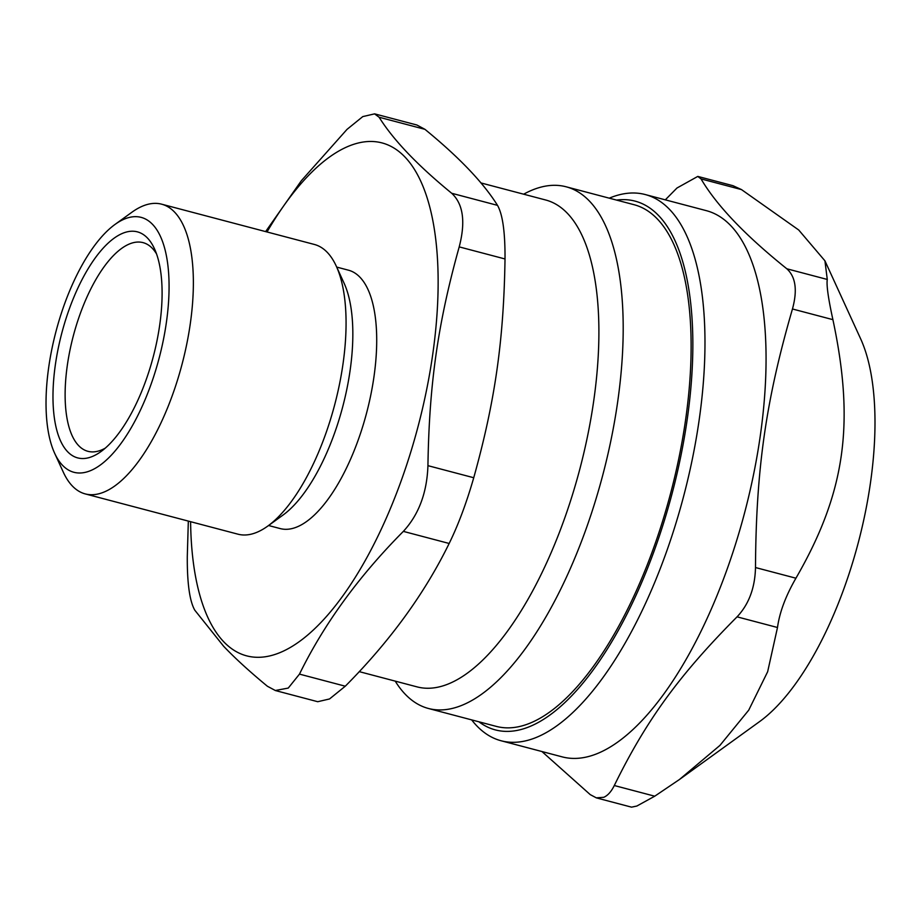 <?xml version="1.0" encoding="UTF-8"?>
<svg xmlns="http://www.w3.org/2000/svg" width="921" height="921" viewBox="0 0 921 921"><rect width="100%" height="100%" fill="white"/><g stroke="black" fill="none" stroke-linecap="round" stroke-linejoin="round"><path stroke-width="1.38" d="M105.305 448.124A107.907 43.598 104.8 0 1 71.619 342.693A107.907 43.598 104.8 0 1 152.356 248.348A107.907 43.598 104.8 0 1 156.524 253.897M616.517 200.087A273.468 110.497 104.8 0 1 672.042 493.737A273.468 110.497 104.8 0 1 478.92 721.799M428.484 708.491L496.407 726.416A269.772 109 -75.2 0 0 670.603 493.357A269.772 109 -75.2 0 0 634.005 204.692L566.081 186.779A269.772 109 104.8 0 1 602.679 475.432A269.772 109 104.8 0 1 428.484 708.491A269.772 109 104.8 0 1 405.125 694.123A269.772 109 104.8 0 1 395.224 681.126M471.667 719.888A282.459 114.123 -75.2 0 0 501.128 740.772A282.459 114.123 -75.2 0 0 534.917 737.986A282.459 114.123 -75.2 0 0 692.592 457.829A282.459 114.123 -75.2 0 0 645.195 194.538A282.459 114.123 -75.2 0 0 611.394 197.313A282.459 114.123 -75.2 0 0 609.265 198.176M645.195 194.538L706.28 210.644A282.459 114.123 104.8 0 1 753.677 473.935A282.459 114.123 104.8 0 1 596.002 754.103A282.459 114.123 104.8 0 1 562.213 756.878L501.128 740.772M596.29 797.862L631.518 807.153L636.848 806.036L654.739 796.193L679.41 779.534L719.934 745.411L748.715 710.172L767.654 671.72L777.497 627.5C779.557 612.373 785.705 595.945 795.928 578.204C845.248 492.735 855.079 423.971 832.906 319.656C828.255 298.392 826.379 284.992 827.277 279.454L824.928 260.816L798.714 229.997L741.486 189.588L732.989 185.697L697.761 176.406L701.042 178.916C716.63 205.441 745.227 235.396 786.833 268.782C795.698 276.864 797.574 290.265 792.463 308.984C765.892 400.451 756.06 469.215 755.496 567.543C755.013 587.863 748.877 604.291 737.065 616.84C678.996 675.312 646.346 720.187 614.295 785.521C611.291 791.623 607.768 795.56 603.739 797.31L596.301 797.839L590.234 794.616L541.928 751.524M665.307 199.845L676.981 188.011L697.761 176.429M824.928 260.816L860.582 338.686A220.706 89.176 104.8 0 1 858.234 542.837A220.706 89.176 104.8 0 1 759.595 721.592L679.41 779.534M161.659 204.186L314.372 244.456A149.812 60.533 104.8 0 1 327.346 252.446A149.812 60.533 104.8 0 1 336.292 266.181L344.109 283.254A133.626 53.994 104.8 0 1 342.693 406.863A133.626 53.994 104.8 0 1 282.966 515.104L267.735 526.11A149.812 60.533 104.8 0 1 237.952 534.18L85.239 493.909A149.812 60.533 -75.2 0 0 176.913 381.939A149.812 60.533 -75.2 0 0 174.622 212.164A149.812 60.533 -75.2 0 0 161.659 204.186A149.812 60.533 -75.2 0 0 131.876 212.256L114.952 224.482A131.83 53.268 104.8 0 1 152.575 224.402A131.83 53.268 104.8 0 1 144.378 401.36A131.83 53.268 104.8 0 1 54.627 453.213A131.83 53.268 104.8 0 1 56.043 331.261A131.83 53.268 104.8 0 1 114.952 224.482M336.292 266.181A149.812 60.533 104.8 0 1 334.691 404.756A149.812 60.533 104.8 0 1 267.735 526.11M54.627 453.213L63.319 472.185A149.812 60.533 -75.2 0 0 72.275 485.92A149.812 60.533 -75.2 0 0 85.239 493.909M427.931 465.658C426.999 492.677 418.802 514.586 403.352 531.382L449.16 543.471C458.244 524.982 466.44 503.073 473.739 477.734L427.931 465.658C429.221 383.999 437.901 323.259 459.211 246.886L505.019 258.962C505.169 232.242 502.659 214.374 497.513 205.36L451.704 193.272C463.228 203.978 465.727 221.846 459.211 246.886M449.16 543.471C424.546 593.688 389.928 641.269 345.283 686.203L299.475 674.114C324.088 623.897 358.718 576.327 403.352 531.382M451.704 193.272C417.501 165.285 393.302 139.946 379.118 117.232L424.926 129.32C459.13 157.307 483.329 182.657 497.513 205.36M265.616 231.597L301.374 180.689L347.033 129.366L362.782 116.599L374.571 113.87L379.118 117.232M188.333 521.09L187.285 556.606C187.147 583.315 189.657 601.183 194.803 610.209L223.63 646.254C234.89 658.112 249.476 671.444 267.389 686.249L275.321 690.497L288.25 688.079L299.475 674.114M267.021 231.965A265.283 107.181 104.8 0 1 422.279 184.661A265.283 107.181 104.8 0 1 387.292 515.841A265.283 107.181 104.8 0 1 223.722 641.764A265.283 107.181 104.8 0 1 190.601 521.689M424.926 129.32L416.994 125.06M275.31 690.52L317.733 701.71L329.534 698.958L345.283 686.203M147.475 238.044A116.898 47.236 -75.2 0 0 58.944 344.961A116.898 47.236 -75.2 0 0 100.965 451.578A116.898 47.236 -75.2 0 0 153.22 356.899A116.898 47.236 -75.2 0 0 154.463 248.762A116.898 47.236 -75.2 0 0 147.475 238.044M523.658 194.193A269.772 109 104.8 0 1 566.081 186.779M505.019 258.962C503.741 340.62 495.049 401.36 473.739 477.734M480.9 182.922L545.589 199.972A251.79 101.736 104.8 0 1 579.746 469.388A251.79 101.736 104.8 0 1 417.155 686.905L359.213 671.628M336.718 267.09L348.414 270.175A133.626 53.994 104.8 0 1 366.546 413.161A133.626 53.994 104.8 0 1 280.26 528.596L268.552 525.511M701.042 178.916L741.486 189.588M827.277 279.454L786.833 268.782M654.739 796.193L614.295 785.521M737.065 616.84L777.497 627.5M795.928 578.204L755.496 567.543M792.463 308.984L832.906 319.656M416.994 125.037L374.582 113.847"/></g></svg>
